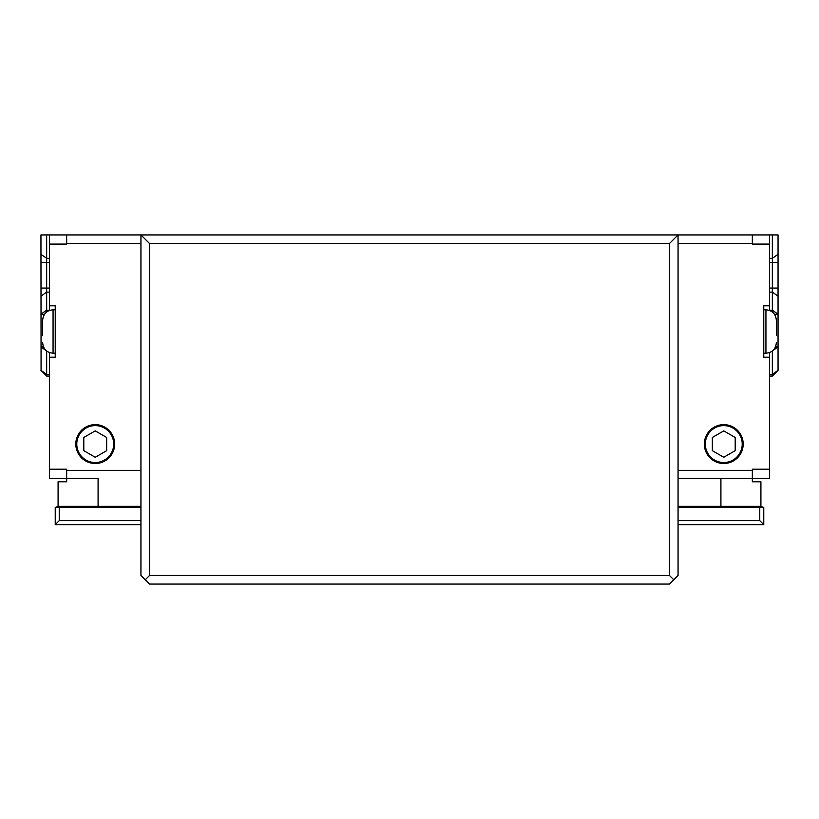 <?xml version="1.0" encoding="UTF-8"?>
<svg xmlns="http://www.w3.org/2000/svg" width="819" height="819" viewBox="0 0 819 819"><rect width="100%" height="100%" fill="white"/><g stroke="black" fill="none" stroke-linecap="round" stroke-linejoin="round"><path stroke-width="1.23" d="M759.766 507.493L763.769 507.493L763.769 524.641L759.766 520.638L759.766 507.493L678.06 507.493M59.234 520.638L55.231 524.641L55.231 507.493L59.234 507.493L59.234 520.638L140.94 520.638M140.94 524.641L55.231 524.641M140.94 506.347L98.085 506.347L98.085 478.357L66.667 478.357L66.667 481.777L58.088 481.777L58.088 506.347L55.231 507.493M98.085 507.493L98.085 506.347L58.088 506.347M98.085 478.357L49.519 478.357L49.519 352.6M140.94 507.493L59.234 507.493M140.94 470.352L140.94 234.94L149.519 243.509L149.519 575.491L145.229 579.78L140.94 575.491L140.94 470.352L66.667 470.352L66.667 478.357M678.06 506.347L760.912 506.347L760.912 481.777L752.333 481.777L752.333 478.357L769.481 478.357L769.481 357.217L763.769 357.217L763.769 305.794L769.481 305.794L769.481 310.411M678.06 478.357L752.333 478.357L752.333 469.215L769.481 469.215M678.06 524.641L763.769 524.641M678.06 520.638L759.766 520.638M49.519 310.411L49.519 234.94L678.06 234.94L678.06 575.491L673.771 579.78L669.481 575.491L669.481 243.509L678.06 234.94L778.05 234.94L778.05 370.362L776.248 372.164M40.95 314.179L46.663 310.186L46.663 234.94L40.95 234.94L41.073 370.485M40.95 314.301L44.523 314.25M46.663 311.998L46.663 310.186L49.519 310.186M40.95 346.826L43.479 346.857M40.95 346.949L46.099 350.542M40.95 370.311L46.663 374.396L46.663 351.013M43.806 373.218L40.95 370.362L46.663 376.075L46.663 374.396L49.519 374.396M46.663 234.94L66.667 234.94L66.667 244.082L49.519 244.082M46.663 376.075L49.519 376.075M769.481 234.94L769.481 305.794M769.481 352.6L769.481 357.217M772.337 234.94L772.337 310.186L778.05 314.179M769.481 310.186L772.337 310.186L772.337 311.998M774.477 314.25L778.05 314.301M775.521 346.857L778.05 346.826M772.901 350.542L778.05 346.949M772.337 351.013L772.337 374.396L778.05 370.311M769.481 374.396L772.337 374.396L772.337 376.075L778.05 370.362L775.194 373.218M772.337 376.075L769.481 376.075M42.66 335.626L42.66 320.188L42.66 335.626M776.34 335.626L776.34 320.188L776.34 335.626M55.231 353.214L53.061 353.214L53.061 309.787L55.231 309.787M763.769 309.787L765.939 309.787C772.256 310.411 775.716 313.872 776.34 320.188M49.519 305.794L55.231 305.794L55.231 357.217L49.519 357.217M106.665 450.665L95.229 457.268L83.804 450.665L83.804 437.469L95.229 430.876L106.665 437.469L106.665 450.665M735.196 450.665L723.771 457.268L712.335 450.665L712.335 437.469L723.771 430.876L735.196 437.469L735.196 450.665M95.229 425.614A18.458 18.458 0 0 0 79.248 453.296A18.458 18.458 0 0 0 111.22 453.296A18.458 18.458 0 0 0 95.229 425.614M95.229 424.641A19.431 19.431 0 0 1 112.06 453.787A19.431 19.431 0 0 1 78.409 453.787A19.431 19.431 0 0 1 95.229 424.641M723.771 425.614A18.458 18.458 0 0 0 707.78 453.296A18.458 18.458 0 0 0 739.752 453.296A18.458 18.458 0 0 0 723.771 425.614M723.771 424.641A19.431 19.431 0 0 1 740.591 453.787A19.431 19.431 0 0 1 706.94 453.787A19.431 19.431 0 0 1 723.771 424.641M49.519 469.215L66.667 469.215L66.667 470.352M769.481 244.082L752.333 244.082L752.333 234.94M149.519 575.491L669.481 575.491M149.519 243.509L669.481 243.509M145.229 579.78L149.519 584.06L669.481 584.06L673.771 579.78M720.915 478.357L720.915 507.493M40.95 254.299L46.663 258.333L49.519 258.333M40.95 262.377L49.519 262.377M40.95 288.063L49.519 288.063M40.95 296.15L46.663 292.107L49.519 292.107M769.481 258.333L772.337 258.333L778.05 254.299M769.481 262.377L778.05 262.377M769.481 288.063L778.05 288.063M769.481 292.107L772.337 292.107L778.05 296.15M776.34 342.823C775.716 349.14 772.256 352.6 765.939 353.214L765.939 309.787M140.94 243.509L66.667 243.509M678.06 470.352L752.333 470.352M678.06 243.509L752.333 243.509M760.912 506.347L763.769 507.493M53.061 309.787C46.744 310.411 43.284 313.872 42.66 320.188M53.061 353.214C46.744 352.6 43.284 349.14 42.66 342.823M765.939 353.214L763.769 353.214"/></g></svg>
